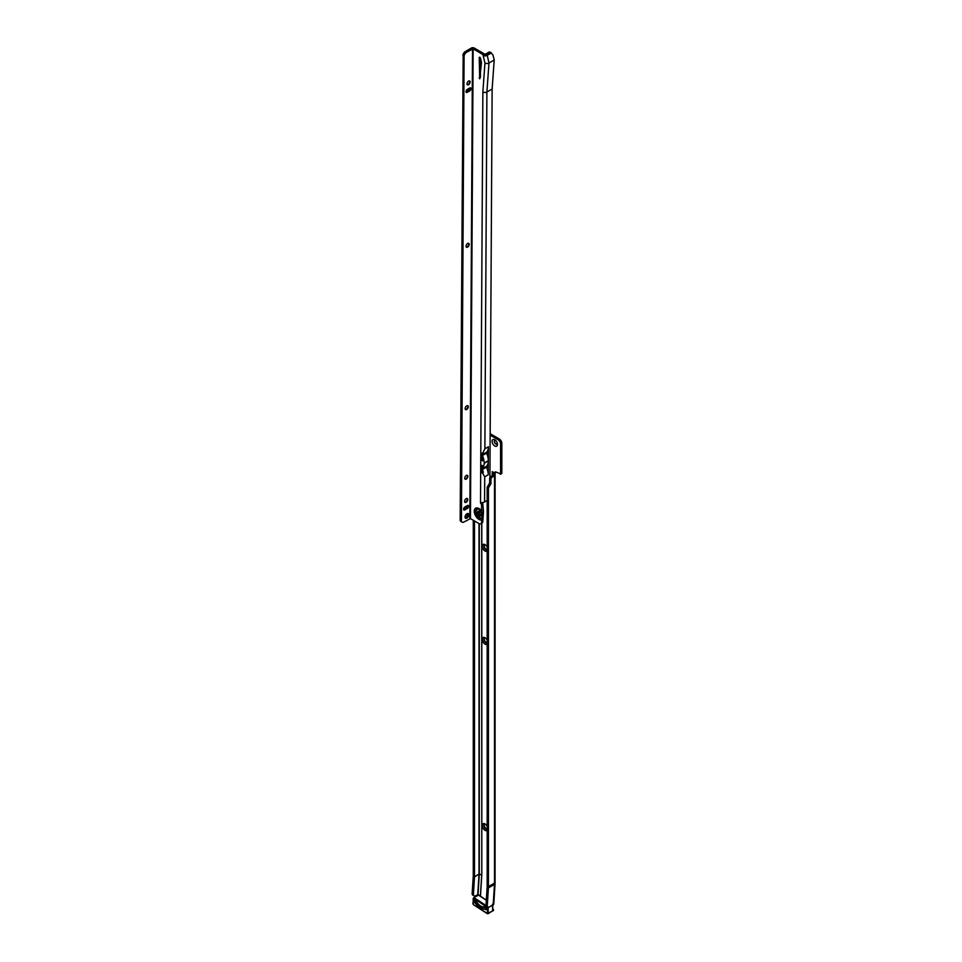 <?xml version="1.0" encoding="UTF-8"?>
<svg xmlns="http://www.w3.org/2000/svg" width="962" height="962" viewBox="0 0 962 962"><rect width="100%" height="100%" fill="white"/><g stroke="black" fill="none" stroke-linecap="round" stroke-linejoin="round"><path stroke-width="1.44" d="M487.181 830.374A3.92 2.261 60 0 1 485.016 830.326A3.92 2.261 60 0 1 482.239 825.528A3.92 2.261 60 0 1 485.016 823.929L485.016 823.929A3.92 2.261 60 0 1 487.181 826.382M485.437 824.218A2.802 1.623 -120 0 0 484.403 824.242A2.802 1.623 -120 0 0 483.97 826.49A2.802 1.623 -120 0 0 485.798 828.967A2.802 1.623 -120 0 0 487.181 829.112M487.181 644.179A3.92 2.261 60 0 1 485.016 644.131A3.92 2.261 60 0 1 482.239 639.333A3.92 2.261 60 0 1 485.016 637.734L485.016 637.734A3.92 2.261 60 0 1 487.181 640.187M485.437 638.01A2.802 1.623 -120 0 0 484.403 638.046A2.802 1.623 -120 0 0 483.97 640.295A2.802 1.623 -120 0 0 485.798 642.772A2.802 1.623 -120 0 0 487.181 642.917M487.181 551.082A3.92 2.261 60 0 1 485.016 551.034A3.92 2.261 60 0 1 482.239 546.236A3.92 2.261 60 0 1 485.016 544.636L485.016 544.636A3.92 2.261 60 0 1 487.181 547.089M485.437 544.913A2.802 1.623 -120 0 0 484.403 544.949A2.802 1.623 -120 0 0 483.97 547.198A2.802 1.623 -120 0 0 485.798 549.675A2.802 1.623 -120 0 0 487.181 549.819M494.781 446.007A3.788 2.189 60 0 1 492.099 441.366A3.788 2.189 60 0 1 494.781 439.826L494.781 439.826A3.788 2.189 60 0 1 497.45 444.456A3.788 2.189 60 0 1 494.781 446.007M495.406 440.271A2.225 1.287 -120 0 0 494.769 440.355A2.225 1.287 -120 0 0 494.432 442.135A2.225 1.287 -120 0 0 495.875 444.095A2.225 1.287 -120 0 0 496.993 444.203A2.225 1.287 -120 0 0 497.378 443.698M487.181 828.967A2.802 1.623 60 0 1 486.279 828.691A2.802 1.623 60 0 1 484.511 826.442A2.802 1.623 60 0 1 484.656 824.145M487.181 642.76A2.802 1.623 60 0 1 486.279 642.496A2.802 1.623 60 0 1 484.511 640.235A2.802 1.623 60 0 1 484.656 637.95M487.181 549.663A2.802 1.623 60 0 1 486.279 549.398A2.802 1.623 60 0 1 484.511 547.137A2.802 1.623 60 0 1 484.656 544.853M497.065 444.155A2.225 1.287 60 0 1 496.043 444.011A2.225 1.287 60 0 1 494.6 442.111A2.225 1.287 60 0 1 494.853 440.307M486.495 452.886A3.92 2.261 60 0 1 487.097 453.811M480.519 896.295L480.495 896.163A1.78 1.034 60 0 0 480.471 896.079L478.03 894.528L475.769 895.682A3.559 1.912 123.3 0 1 473.977 895.862A3.559 1.912 123.3 0 1 473.424 894.335L474.519 876.827A1.78 1.034 -120 0 0 474.519 876.731L474.519 520.971M488.407 887.914L487.301 905.422A3.559 1.912 123.3 0 0 487.866 906.938A3.559 1.912 123.3 0 0 489.646 906.769L493.193 904.725A2.044 1.263 -176.4 0 0 493.795 903.895L495.069 883.585A2.044 1.263 -176.4 0 1 494.468 884.415L488.407 887.914A23.689 13.684 -120 0 0 488.443 886.591L488.443 487.987L487.181 487.265L489.646 482.996L489.682 478.571A1.78 1.034 -60 0 1 490.945 476.382L492.135 475.697A2.225 1.287 120 0 0 493.241 474.531L492.207 471.608L494.648 473.015A2.225 1.287 60 0 1 495.117 472.005A2.225 1.287 60 0 1 496.224 472.114L500.577 473.905L500.577 444.083A3.559 2.056 -120 0 0 498.051 439.718L490.163 435.161M473.268 520.238L473.268 876.009L472.162 893.506L473.424 894.335M487.181 487.265L487.181 885.858A21.91 12.65 -120 0 1 487.145 887.084L486.05 904.593L487.301 905.422M488.443 487.987L490.945 483.597L490.945 479.292A1.78 1.034 -60 0 1 492.207 477.116L493.398 476.418A2.225 1.287 120 0 0 494.504 475.252L495.105 473.232A2.044 1.178 0 0 0 495.105 473.136A2.044 1.178 0 0 0 495.021 472.799M493.241 474.531L494.504 475.252L494.504 883.092L488.443 886.591M501.202 473.532L501.839 473.172L501.839 443.35A3.559 2.056 -120 0 0 499.314 438.985L490.163 433.706M494.648 473.015L495.911 472.294A2.225 1.287 60 0 1 495.935 471.981M492.219 475.637L492.207 471.62M493.326 473.148L495.105 473.232M487.866 906.938L486.604 906.108A3.559 1.912 -56.7 0 1 486.05 904.593M473.977 895.862L472.727 895.033A3.559 1.912 -56.7 0 1 472.162 893.506M485.906 908.693L485.209 909.006L484.836 907.286L485.533 906.925L485.906 908.693L486.507 907.863M484.836 907.286A10.065 5.808 60 0 1 475.036 900.829L474.482 901.947A11.845 6.842 -120 0 0 485.209 909.006M474.579 901.226L474.951 900.48M492.255 911.074L492.688 910.136M492.869 904.905L492.52 910.918L492.556 909.92L492.52 910.918L487.926 913.816L473.388 904.677L487.145 913.575L487.83 907.839L473.713 898.183L473.316 904.484M474.422 901.43A1.96 1.13 60 0 1 475.793 899.999A1.96 1.13 60 0 1 477.068 902.56L477.056 902.476A1.78 1.034 -120 0 0 477.08 902.272M469.588 80.952A2.225 1.275 -59.7 0 1 469.961 81.902A2.225 1.275 -59.7 0 1 468.386 84.632A2.225 1.275 -59.7 0 1 468.362 84.644A2.225 1.275 -59.7 0 1 467.352 84.788M467.869 84.836A3.788 2.177 120.3 0 0 469.889 81.385M468.662 243.338A2.225 1.275 -59.7 0 1 469.035 244.288A2.225 1.275 -59.7 0 1 467.448 247.018A2.225 1.275 -59.7 0 1 467.436 247.03A2.225 1.275 -59.7 0 1 466.414 247.174M466.943 247.21A3.788 2.177 120.3 0 0 468.963 243.771M467.736 405.723A2.225 1.275 -59.7 0 1 468.109 406.673A2.225 1.275 -59.7 0 1 466.522 409.403A2.225 1.275 -59.7 0 1 466.498 409.415A2.225 1.275 -59.7 0 1 465.488 409.547M466.017 409.596A3.788 2.177 120.3 0 0 468.037 406.156M467.34 475.312A2.225 1.275 -59.7 0 1 467.712 476.262A2.225 1.275 -59.7 0 1 466.125 478.992A2.225 1.275 -59.7 0 1 466.101 479.004A2.225 1.275 -59.7 0 1 465.091 479.148M465.62 479.196A3.788 2.177 120.3 0 0 467.628 475.745M467.207 498.508A2.225 1.275 -59.7 0 1 467.58 499.458A2.225 1.275 -59.7 0 1 465.993 502.188A2.225 1.275 -59.7 0 1 465.969 502.2A2.225 1.275 -59.7 0 1 464.959 502.344M465.488 502.392A3.788 2.177 120.3 0 0 467.496 498.941M482.275 502.657A1.335 0.77 -120 0 0 482.816 503.884L483.477 511.856L482.804 521.44A3.559 2.056 60 0 1 482.058 523.051L480.808 523.773A3.559 2.056 60 0 1 479.004 523.593L470.454 518.59L473.136 48.834L466.618 52.237L465.355 51.503A3.559 2.044 -59.7 0 0 463.167 54.209L460.161 520.586L461.423 521.32L464.093 55.82L462.83 55.074M483.477 511.856L483.104 510.606A6.181 3.571 -120 0 0 482.864 510.269L482.924 510.449A6.445 3.728 -120 0 0 482.888 510.401M479.461 509.535A4.93 2.838 -120 0 0 476.082 511.568A4.93 2.838 -120 0 0 478.318 516.642A4.93 2.838 -120 0 0 482.178 517.772L482.022 512.301M482.178 517.772L481.541 522.162A3.559 2.056 60 0 1 480.808 523.773M477.621 512.457A2.766 1.599 60 0 1 478.198 511.207A2.766 1.599 60 0 1 480.339 511.952A2.766 1.599 60 0 1 481.529 514.742A2.766 1.599 60 0 1 480.964 515.993A2.766 1.599 60 0 1 478.823 515.235A2.766 1.599 60 0 1 477.621 512.457M481.433 515.355A2.766 1.599 60 0 1 478.884 511.724A2.766 1.599 60 0 1 478.98 511.099M479.713 78.872L481.445 63.047A4.449 2.573 -120 0 0 481.301 61.556L480.435 57.973L479.208 57.479L479.713 78.872M468.554 81.109A2.225 1.275 120.3 0 0 467.099 83.057A2.225 1.275 120.3 0 0 467.424 84.836A2.225 1.275 120.3 0 0 468.542 84.728A2.225 1.275 120.3 0 0 469.997 82.768A2.225 1.275 120.3 0 0 469.672 80.988A2.225 1.275 120.3 0 0 468.554 81.109M467.628 243.482A2.225 1.275 120.3 0 0 466.173 245.442A2.225 1.275 120.3 0 0 466.498 247.222A2.225 1.275 120.3 0 0 467.604 247.114A2.225 1.275 120.3 0 0 469.071 245.154A2.225 1.275 120.3 0 0 468.747 243.374A2.225 1.275 120.3 0 0 467.628 243.482M466.702 405.868A2.225 1.275 120.3 0 0 465.247 407.828A2.225 1.275 120.3 0 0 465.572 409.608A2.225 1.275 120.3 0 0 466.678 409.499A2.225 1.275 120.3 0 0 468.145 407.539A2.225 1.275 120.3 0 0 467.821 405.76A2.225 1.275 120.3 0 0 466.702 405.868M466.305 475.468A2.225 1.275 120.3 0 0 464.838 477.417A2.225 1.275 120.3 0 0 465.175 479.196A2.225 1.275 120.3 0 0 466.281 479.088A2.225 1.275 120.3 0 0 467.748 477.128A2.225 1.275 120.3 0 0 467.424 475.348A2.225 1.275 120.3 0 0 466.305 475.468M466.173 498.665A2.225 1.275 120.3 0 0 464.706 500.613A2.225 1.275 120.3 0 0 465.031 502.392A2.225 1.275 120.3 0 0 466.149 502.284A2.225 1.275 120.3 0 0 467.616 500.324A2.225 1.275 120.3 0 0 467.291 498.544A2.225 1.275 120.3 0 0 466.173 498.665M466.931 513.756A2.67 1.527 120.3 0 0 465.175 516.101A2.67 1.527 120.3 0 0 465.572 518.241A2.67 1.527 120.3 0 0 466.907 518.109A2.67 1.527 120.3 0 0 468.662 515.764A2.67 1.527 120.3 0 0 468.266 513.624A2.67 1.527 120.3 0 0 466.931 513.756M465.103 517.592A2.67 1.527 120.3 0 0 465.644 517.364A2.67 1.527 120.3 0 0 467.472 513.54M473.136 48.834L483.092 54.666A2.85 1.659 -179.7 0 0 487.121 54.678L489.826 53.114A3.559 2.044 -59.7 0 1 491.498 52.874L487.121 55.399A2.85 1.659 -179.7 0 1 483.092 55.387L484.944 63.011L482.876 91.991A2.85 1.659 0.3 0 0 486.904 92.015L484.872 448.785L482.623 453.499A2.85 1.659 -179.7 0 1 482.299 453.475L481 453.836L480.964 459.632L482.263 460.714A2.85 1.659 0.3 0 0 482.696 460.75L482.756 459.8L483.85 460.028A14.25 8.225 60 0 0 482.419 455.507L486.58 453.114L486.58 452.284A14.25 8.225 -120 0 0 487.109 451.623L487.085 454.377A14.25 8.225 60 0 1 488.323 460.666L484.054 463.071L484.764 462.938L483.513 465.909L482.671 465.824A2.85 1.659 -179.7 0 1 482.239 465.788L480.928 466.161L480.892 471.957L482.19 473.039A2.85 1.659 0.3 0 0 482.515 473.063L484.716 476.827L484.571 501.96A2.85 1.659 -179.7 0 1 483.597 502.32L481.457 503.379A2.85 1.659 -179.7 0 1 480.531 503.018L481.012 503.318A1.335 0.77 -120 0 0 481.553 504.605L481.601 511.026A6.638 3.836 60 0 0 476.779 507.9A6.638 3.836 60 0 0 474.254 511.219A6.638 3.836 60 0 0 476.719 517.448A6.638 3.836 60 0 0 481.553 519.973M483.513 465.909L483.826 465.933A14.25 8.225 -120 0 1 482.347 468.759L486.495 466.354A14.25 8.225 -120 0 0 487.025 465.692L487.012 468.446A14.25 8.225 60 0 1 488.239 474.795L488.395 446.753A14.25 8.225 -120 0 1 487.109 451.623M482.696 460.75L483.549 460.557L484.764 462.71M482.299 453.475L481 453.836L482.142 453.042M481.553 503.102L482.142 502.429M482.07 466.257A12.47 7.203 -120 0 0 482.287 465.8L480.928 466.161L482.07 465.367M482.07 465.776L482.19 473.039M482.142 453.451L482.587 459.704A1.07 0.625 0.3 0 0 482.635 459.704L482.756 459.8M482.347 468.759L482.335 469.576A14.25 8.225 60 0 1 483.345 472.318L482.515 473.063M483.345 472.318L482.635 473.003M482.034 471.164L480.892 471.957M482.587 459.704L482.263 460.714M482.623 453.499L483.453 453.138A14.25 8.225 -120 0 1 482.419 454.689L486.58 452.284M484.944 63.011A2.85 1.659 0.3 0 0 488.973 63.035L494.203 60.017L492.965 54.93L490.235 52.14A3.559 2.044 -59.7 0 0 488.576 52.381L485.858 53.944A1.07 0.625 -179.7 0 1 484.355 53.932L474.398 48.112A2.225 1.299 0.3 0 0 471.248 48.1L465.355 51.503M487.181 500.444L484.571 501.96M489.923 477.585L492.135 88.997L486.904 92.015L488.973 63.035L487.121 54.678M480.459 58.069L480.423 77.453M464.85 509.896L467.376 508.441A1.78 1.022 120.3 0 0 468.542 506.878A1.78 1.022 120.3 0 0 468.278 505.459A1.78 1.022 120.3 0 0 467.388 505.543L464.862 506.998A1.78 1.022 120.3 0 0 463.696 508.561A1.78 1.022 120.3 0 0 463.961 509.992A1.78 1.022 120.3 0 0 464.85 509.896L463.6 509.163L466.113 507.708A1.78 1.022 120.3 0 0 467.376 505.555M465.993 91.594L468.494 90.151A1.78 1.022 120.3 0 0 469.769 87.987L467.255 89.442A1.78 1.022 120.3 0 0 466.089 91.005A1.78 1.022 120.3 0 0 466.342 92.424A1.78 1.022 120.3 0 0 467.243 92.34L469.757 90.885A1.78 1.022 120.3 0 0 470.923 89.322A1.78 1.022 120.3 0 0 470.671 87.903A1.78 1.022 120.3 0 0 469.769 87.987M464.093 55.82L464.43 54.942A3.559 2.044 -59.7 0 1 466.618 52.237M470.454 518.59L463.937 521.993A3.559 2.044 -59.7 0 1 462.157 522.162A3.559 2.044 -59.7 0 1 461.76 521.801L461.423 521.32M462.157 522.162L460.894 521.428A3.559 2.044 -59.7 0 1 460.497 521.067L460.161 520.586M494.203 60.017L492.135 88.997M480.507 503.006L482.876 91.991M482.106 458.838L480.964 459.632M487.025 465.692A14.25 8.225 -120 0 0 488.311 460.882L488.203 460.738M484.764 462.938L488.311 460.882M486.58 453.114A14.25 8.225 60 0 1 487.085 454.377M486.495 466.354L486.495 467.171A14.25 8.225 60 0 1 487.012 468.446M482.419 455.507L482.419 454.689M482.118 457.671A12.47 7.203 60 0 1 482.647 459.74M480.471 896.079L481.794 874.987A4.473 2.585 -120 0 0 481.806 874.735L481.806 523.196M481.794 874.987L479.004 874.242A1.78 1.034 -120 0 0 479.016 874.145L474.519 876.731M480.399 895.899L481.709 874.939A4.377 2.525 -120 0 0 481.721 874.698L479.016 874.145L479.016 523.593M479.016 512.602L479.016 511.111M489.646 482.996L490.909 483.718M489.682 482.864L490.945 483.597M489.682 478.571L490.945 479.292M490.945 476.382L492.207 477.116M492.135 475.697L493.398 476.418M481.806 874.735L481.721 523.256M478.03 894.528L479.304 874.217A1.948 1.13 -120 0 0 479.304 874.109L479.304 523.749M479.304 513.371L479.304 511.207M494.312 472.823L493.302 473.076L493.302 474.098M492.316 471.669L492.279 475.601M500.577 473.905L501.839 473.172M500.577 444.083L501.839 443.35M498.051 439.718L499.314 438.985M494.949 881.793A2.044 1.178 180 0 1 495.105 882.25A2.044 1.178 180 0 1 494.504 883.092A23.689 13.684 -120 0 1 494.468 884.415L493.193 904.725M474.519 876.827L479.004 874.242L477.729 894.552M477.068 902.56A9.981 5.76 -120 0 0 480.435 905.807A9.981 5.76 -120 0 0 483.934 907.07A1.96 1.13 60 0 1 485.413 906.336A1.78 1.034 -120 0 0 484.547 906.264A1.78 1.034 -120 0 0 484.187 907.166M485.125 909.03A1.78 1.034 -120 0 0 485.353 909.198A1.78 1.034 -120 0 0 486.327 909.343A1.78 1.034 -120 0 0 486.7 908.597M485.413 906.336A1.96 1.13 60 0 1 486.7 908.789A1.96 1.13 60 0 1 485.221 909.415A1.96 1.13 60 0 1 484.824 909.09M475.757 899.987A1.78 1.034 -120 0 0 474.927 899.927A1.78 1.034 -120 0 0 474.591 901.081M486.327 900.107L478.691 895.081L486.315 900.252L478.463 895.105L474.05 897.654L486.219 905.651M473.593 904.665L472.895 903.715L473.713 898.183M473.027 903.931L473.256 898.111L477.97 895.033M488.215 907.094L488.107 913.467L487.481 913.431M492.821 904.929L487.83 907.839M492.989 910.497L492.736 909.367M487.145 913.575L493.458 910.557L493.157 909.186L493.614 910.076M479.882 509.812A4.858 2.802 -120 0 0 476.142 511.58A4.858 2.802 -120 0 0 478.379 516.618A4.858 2.802 -120 0 0 482.19 517.688M481.746 511.844A5.195 2.994 -120 0 0 479.377 509.475A5.195 2.994 -120 0 0 475.709 511.568A5.195 2.994 -120 0 0 477.97 516.822A5.195 2.994 -120 0 0 481.986 518.193M479.834 57.119L479.208 57.479M484.716 476.827L488.239 474.795M484.872 448.785L488.395 446.753M481.541 522.162L482.804 521.44M481.637 504.822L482.9 504.1M466.113 507.708L467.376 508.441M468.494 90.151L469.757 90.885M465.993 91.606L467.243 92.34M464.43 54.942L463.167 54.209M461.76 521.801L460.497 521.067M469.829 518.59L472.51 48.834M489.826 53.114L488.576 52.381M483.092 54.666L483.092 55.387M481.553 504.605L482.816 503.884M480.351 77.044L479.088 77.778M482.335 469.576L486.495 467.171M500.384 474.302L501.647 473.581M495.069 883.585L495.105 473.136M474.434 901.382L475 900.252M484.547 906.264L485.437 906.408L486.327 909.343M474.927 899.927L477.008 902.524M492.508 904.184L492.676 910.389M479.377 509.475L481.866 512.097"/></g></svg>
